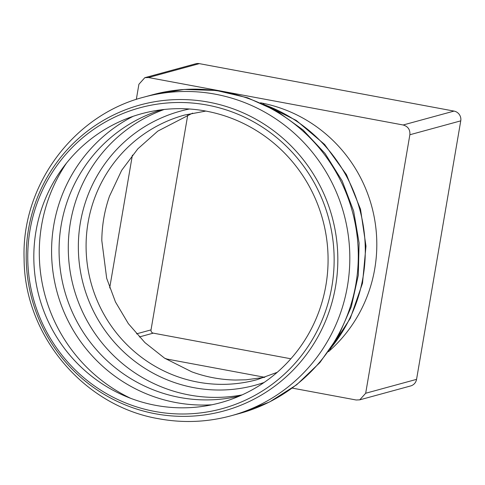 <?xml version="1.0" encoding="UTF-8"?>
<svg xmlns="http://www.w3.org/2000/svg" width="485" height="485" viewBox="0 0 485 485"><rect width="100%" height="100%" fill="white"/><g stroke="black" fill="none" stroke-linecap="round" stroke-linejoin="round"><path stroke-width="0.73" d="M325.914 285.259A149.78 146.931 74.7 0 1 86.688 372.159A149.78 146.931 74.7 0 1 130.247 117.328A149.78 146.931 74.7 0 1 325.914 285.259M264.755 377.306L246.144 379.803L235.413 380.04C220.433 379.749 205.876 377.003 191.745 371.813L164.597 358.179L144.924 342.604L128.361 323.653L115.466 301.967L106.676 278.287L101.808 240.56C101.953 225.331 104.505 210.557 109.471 196.237L121.662 170.332L137.795 148.877L157.807 131.114L192.606 113.12M331.892 286.368A155.958 152.987 74.7 0 1 82.802 376.857A155.958 152.987 74.7 0 1 128.155 111.514A155.958 152.987 74.7 0 1 331.892 286.368M328.46 351.686A142.784 140.062 -105.3 0 0 368.764 291.982A142.784 140.062 -105.3 0 0 374.747 268.805A142.784 140.062 -105.3 0 0 376.796 246.471A142.784 140.062 -105.3 0 0 283.379 109.119A142.784 140.062 -105.3 0 0 260.487 102.802M187.774 114.872L151.023 329.885A2.801 2.746 -105.3 0 0 153.26 333.14L290.861 358.779M164.597 358.179L167.004 359.076L264.786 377.294M132.387 155.121L109.683 287.957M292.279 388.103L356.142 399.992L359.761 399.846L365.678 393.256L409.867 134.751C410.243 129.653 408 126.397 403.15 124.991L148.446 77.533L199.329 63.638A8.397 8.239 -105.3 0 0 195.704 63.784L144.857 77.673M148.446 77.533L144.821 77.685L138.904 84.269L136.315 99.419M199.329 63.638L454.033 111.089L403.15 124.991M359.797 399.834L410.649 385.945A8.397 8.239 -105.3 0 0 416.56 379.361L460.75 120.856A8.397 8.239 -105.3 0 0 454.033 111.089M130.665 398.318A159.577 156.54 74.7 0 1 66.445 163.184M211.921 404.781A152.617 149.713 74.7 0 1 175.873 402.55A152.617 149.713 74.7 0 1 53.283 274.073A152.617 149.713 74.7 0 1 133.132 116.315M239.79 395.93A148.38 145.555 74.7 0 1 179.905 397.482A148.38 145.555 74.7 0 1 59.37 259.833A148.38 145.555 74.7 0 1 161.638 109.774M242.118 394.893A148.38 145.555 74.7 0 1 189.126 394.966A148.38 145.555 74.7 0 1 68.858 260.9A148.38 145.555 74.7 0 1 164.166 109.483M264.107 382.471A142.05 139.347 74.7 0 1 194.03 387.697A142.05 139.347 74.7 0 1 78.364 249.163A142.05 139.347 74.7 0 1 189.423 109.004M277.196 372.334L256.977 379.688A137.182 134.569 74.7 0 1 197.801 382.107A137.182 134.569 74.7 0 1 86.251 252.849A137.182 134.569 74.7 0 1 184.694 115.018L205.846 111.071M155.388 413.766A158.619 155.6 74.7 0 1 28.5 229.356A158.619 155.6 74.7 0 1 208.653 102.147A158.619 155.6 74.7 0 1 335.541 286.556A158.619 155.6 74.7 0 1 155.388 413.766M144.045 97.097A165.179 162.032 74.7 0 1 347.43 286.229A165.179 162.032 74.7 0 1 231.084 415.784C207.21 422.229 183.106 423.217 158.759 418.749C83.766 406.169 24.323 335.341 24.104 259.014C21.31 185.731 73.308 115.139 144.045 97.097L152.52 94.781A165.179 162.032 74.7 0 1 355.905 283.913A165.179 162.032 74.7 0 1 239.56 413.469L231.084 415.784M265.731 105.215A153.981 151.047 74.7 0 1 363.065 276.977A153.981 151.047 74.7 0 1 331.752 346.945M153.26 333.14L139.322 336.948M136.515 333.85L151.023 329.885M416.56 379.361L365.678 393.256M409.867 134.751L460.75 120.856M152.52 94.781L184.179 89.44L216.28 90.459L247.58 97.782L276.868 111.113L303.028 129.925L325.065 153.484L342.149 180.881L353.638 211.084L359.094 242.924L358.312 275.207L351.31 306.702L338.348 336.202L319.9 362.568L296.662 384.787L269.539 401.98L239.56 413.469M263.022 103.942L296.25 120.413L324.617 144.457L346.46 174.648L360.519 209.205L365.981 246.113L362.513 283.21L350.309 318.336L330.067 349.418"/></g></svg>
